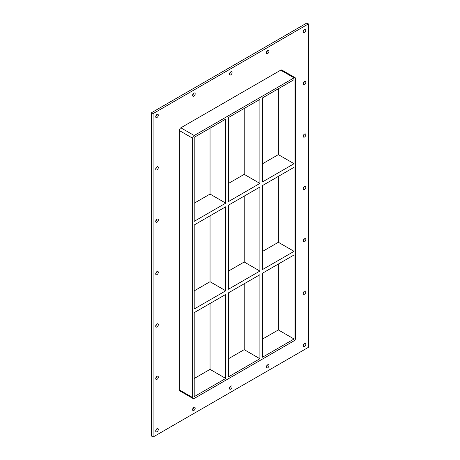 <?xml version="1.0" encoding="UTF-8"?>
<svg xmlns="http://www.w3.org/2000/svg" width="460" height="460" viewBox="0 0 460 460"><rect width="100%" height="100%" fill="white"/><g stroke="black" fill="none" stroke-linecap="round" stroke-linejoin="round"><path stroke-width="0.69" d="M305.842 344.287A1.851 1.069 -60 0 1 305.032 346.15A1.851 1.069 -60 0 1 303.606 346.644A1.851 1.069 -60 0 1 303.226 345.799A1.851 1.069 -60 0 1 304.031 343.936A1.851 1.069 -60 0 1 305.457 343.442A1.851 1.069 -60 0 1 305.842 344.287M303.261 345.437A1.851 1.069 120 0 0 304.238 343.741M158.32 377.079A1.851 1.069 -60 0 1 157.51 378.942A1.851 1.069 -60 0 1 156.084 379.437A1.851 1.069 -60 0 1 155.704 378.591A1.851 1.069 -60 0 1 156.509 376.728A1.851 1.069 -60 0 1 157.935 376.234A1.851 1.069 -60 0 1 158.32 377.079M155.733 378.229A1.851 1.069 120 0 0 156.716 376.533M305.842 291.91A1.851 1.069 -60 0 1 305.032 293.773A1.851 1.069 -60 0 1 303.606 294.268A1.851 1.069 -60 0 1 303.226 293.417A1.851 1.069 -60 0 1 304.031 291.559A1.851 1.069 -60 0 1 305.457 291.059A1.851 1.069 -60 0 1 305.842 291.91M303.261 293.06A1.851 1.069 120 0 0 304.238 291.364M158.32 324.702A1.851 1.069 -60 0 1 157.51 326.565A1.851 1.069 -60 0 1 156.084 327.06A1.851 1.069 -60 0 1 155.704 326.209A1.851 1.069 -60 0 1 156.509 324.352A1.851 1.069 -60 0 1 157.935 323.851A1.851 1.069 -60 0 1 158.32 324.702M155.733 325.853A1.851 1.069 120 0 0 156.716 324.156M305.842 239.528A1.851 1.069 -60 0 1 305.032 241.391A1.851 1.069 -60 0 1 303.606 241.885A1.851 1.069 -60 0 1 303.226 241.04A1.851 1.069 -60 0 1 304.031 239.177A1.851 1.069 -60 0 1 305.457 238.683A1.851 1.069 -60 0 1 305.842 239.528M303.261 240.678A1.851 1.069 120 0 0 304.238 238.981M158.32 272.32A1.851 1.069 -60 0 1 157.51 274.183A1.851 1.069 -60 0 1 156.084 274.677A1.851 1.069 -60 0 1 155.704 273.832A1.851 1.069 -60 0 1 156.509 271.969A1.851 1.069 -60 0 1 157.935 271.475A1.851 1.069 -60 0 1 158.32 272.32M155.733 273.47A1.851 1.069 120 0 0 156.716 271.774M305.842 187.151A1.851 1.069 -60 0 1 305.032 189.014A1.851 1.069 -60 0 1 303.606 189.508A1.851 1.069 -60 0 1 303.226 188.663A1.851 1.069 -60 0 1 304.031 186.8A1.851 1.069 -60 0 1 305.457 186.3A1.851 1.069 -60 0 1 305.842 187.151M303.261 188.301A1.851 1.069 120 0 0 304.238 186.605M158.32 219.943A1.851 1.069 -60 0 1 157.51 221.806A1.851 1.069 -60 0 1 156.084 222.301A1.851 1.069 -60 0 1 155.704 221.455A1.851 1.069 -60 0 1 156.509 219.592A1.851 1.069 -60 0 1 157.935 219.092A1.851 1.069 -60 0 1 158.32 219.943M155.733 221.093A1.851 1.069 120 0 0 156.716 219.397M305.842 134.768A1.851 1.069 -60 0 1 305.032 136.631A1.851 1.069 -60 0 1 303.606 137.132A1.851 1.069 -60 0 1 303.226 136.281A1.851 1.069 -60 0 1 304.031 134.418A1.851 1.069 -60 0 1 305.457 133.923A1.851 1.069 -60 0 1 305.842 134.768M303.261 135.918A1.851 1.069 120 0 0 304.238 134.222M158.32 167.561A1.851 1.069 -60 0 1 157.51 169.424A1.851 1.069 -60 0 1 156.084 169.924A1.851 1.069 -60 0 1 155.704 169.073A1.851 1.069 -60 0 1 156.509 167.21A1.851 1.069 -60 0 1 157.935 166.715A1.851 1.069 -60 0 1 158.32 167.561M155.733 168.711A1.851 1.069 120 0 0 156.716 167.014M305.842 82.392A1.851 1.069 -60 0 1 305.032 84.255A1.851 1.069 -60 0 1 303.606 84.749A1.851 1.069 -60 0 1 303.226 83.904A1.851 1.069 -60 0 1 304.031 82.041A1.851 1.069 -60 0 1 305.457 81.546A1.851 1.069 -60 0 1 305.842 82.392M303.261 83.542A1.851 1.069 120 0 0 304.238 81.846M268.962 51.307A1.851 1.069 -60 0 1 268.151 53.17A1.851 1.069 -60 0 1 266.725 53.665A1.851 1.069 -60 0 1 266.346 52.814A1.851 1.069 -60 0 1 267.151 50.951A1.851 1.069 -60 0 1 268.577 50.456A1.851 1.069 -60 0 1 268.962 51.307M266.38 52.457A1.851 1.069 120 0 0 267.358 50.761M268.962 365.579A1.851 1.069 -60 0 1 268.151 367.442A1.851 1.069 -60 0 1 266.725 367.937A1.851 1.069 -60 0 1 266.346 367.091A1.851 1.069 -60 0 1 267.151 365.228A1.851 1.069 -60 0 1 268.577 364.734A1.851 1.069 -60 0 1 268.962 365.579M266.38 366.729A1.851 1.069 120 0 0 267.358 365.033M232.081 72.599A1.851 1.069 -60 0 1 231.271 74.462A1.851 1.069 -60 0 1 229.845 74.957A1.851 1.069 -60 0 1 229.465 74.112A1.851 1.069 -60 0 1 230.27 72.249A1.851 1.069 -60 0 1 231.696 71.748A1.851 1.069 -60 0 1 232.081 72.599M229.5 73.749A1.851 1.069 120 0 0 230.477 72.053M232.081 386.872A1.851 1.069 -60 0 1 231.271 388.734A1.851 1.069 -60 0 1 229.845 389.229A1.851 1.069 -60 0 1 229.465 388.384A1.851 1.069 -60 0 1 230.27 386.521A1.851 1.069 -60 0 1 231.696 386.026A1.851 1.069 -60 0 1 232.081 386.872M229.5 388.022A1.851 1.069 120 0 0 230.477 386.325M195.201 93.892A1.851 1.069 -60 0 1 194.39 95.755A1.851 1.069 -60 0 1 192.964 96.249A1.851 1.069 -60 0 1 192.585 95.404A1.851 1.069 -60 0 1 193.39 93.541A1.851 1.069 -60 0 1 194.816 93.041A1.851 1.069 -60 0 1 195.201 93.892M192.619 95.042A1.851 1.069 120 0 0 193.597 93.346M195.201 408.164A1.851 1.069 -60 0 1 194.39 410.027A1.851 1.069 -60 0 1 192.964 410.527A1.851 1.069 -60 0 1 192.585 409.676A1.851 1.069 -60 0 1 193.39 407.813A1.851 1.069 -60 0 1 194.816 407.318A1.851 1.069 -60 0 1 195.201 408.164M192.619 409.314A1.851 1.069 120 0 0 193.597 407.617M158.32 429.462A1.851 1.069 -60 0 1 157.51 431.319A1.851 1.069 -60 0 1 156.084 431.819A1.851 1.069 -60 0 1 155.704 430.968A1.851 1.069 -60 0 1 156.509 429.105A1.851 1.069 -60 0 1 157.935 428.611A1.851 1.069 -60 0 1 158.32 429.462M155.733 430.612A1.851 1.069 120 0 0 156.716 428.916M305.842 30.009A1.851 1.069 -60 0 1 305.032 31.872A1.851 1.069 -60 0 1 303.606 32.372A1.851 1.069 -60 0 1 303.226 31.521A1.851 1.069 -60 0 1 304.031 29.658A1.851 1.069 -60 0 1 305.457 29.164A1.851 1.069 -60 0 1 305.842 30.009M303.261 31.165A1.851 1.069 120 0 0 304.238 29.469M158.32 115.184A1.851 1.069 -60 0 1 157.51 117.047A1.851 1.069 -60 0 1 156.084 117.541A1.851 1.069 -60 0 1 155.704 116.696A1.851 1.069 -60 0 1 156.509 114.833A1.851 1.069 -60 0 1 157.935 114.339A1.851 1.069 -60 0 1 158.32 115.184M155.733 116.334A1.851 1.069 120 0 0 156.716 114.638M262.522 185.53L294.066 167.319L294.066 251.344L262.522 269.554L262.522 185.53M194.206 224.974L225.745 206.764L225.745 290.789L194.206 308.999L194.206 224.974M228.361 205.252L259.906 187.042L259.906 271.066L228.361 289.277L228.361 205.252M294.066 163.697L262.522 181.907L262.522 97.882L294.066 79.672L294.066 163.697L278.358 154.629L262.522 163.771M210.042 128.179L210.042 194.068L225.745 203.136L194.206 221.346L194.206 137.321L225.745 119.111L225.745 203.136M210.042 194.068L194.206 203.211M259.906 183.413L228.361 201.624L228.361 117.605L259.906 99.394L259.906 183.413L244.202 174.352L228.361 183.494M278.358 154.629L278.358 88.74M244.202 108.456L244.202 174.352M295.176 77.746L281.825 70.041A2.219 1.282 120 0 0 280.715 70.15L294.066 77.855A2.219 1.282 -60 0 1 295.176 77.746A2.219 1.282 -60 0 1 295.636 78.763L295.636 338.089A2.219 1.282 -60 0 1 294.066 340.814L194.206 398.463A2.219 1.282 -60 0 1 193.096 398.573A2.219 1.282 -60 0 1 192.636 397.555L179.285 389.85A2.219 1.282 120 0 0 179.745 390.868L193.096 398.573M294.066 77.855L194.206 135.51L180.855 127.805A2.219 1.282 120 0 0 179.285 130.525L179.285 389.85M179.285 130.525L192.636 138.23A2.219 1.282 -60 0 1 194.206 135.51M192.636 138.23L192.636 397.555M294.066 254.972L294.066 338.997L262.522 357.207L262.522 273.183L294.066 254.972M228.361 376.93L228.361 292.905L259.906 274.695L259.906 358.719L228.361 376.93M225.745 378.442L194.206 396.652L194.206 312.627L225.745 294.417L225.745 378.442L210.042 369.374L210.042 303.485M210.042 215.832L210.042 281.721L194.206 290.864M225.745 290.789L210.042 281.721M259.906 358.719L244.202 349.652L228.361 358.794M194.206 378.517L210.042 369.374M244.202 196.109L244.202 261.999L228.361 271.141M278.358 176.387L278.358 242.282L262.522 251.424M244.202 283.762L244.202 349.652M262.522 339.072L278.358 329.929L278.358 264.04M244.202 261.999L259.906 271.066M278.358 242.282L294.066 251.344M278.358 329.929L294.066 338.997M308.459 23.908L153.111 113.597L153.111 437L308.459 347.311L308.459 23.908L306.889 23L151.541 112.688L151.541 436.091L153.111 437M280.715 70.15L180.855 127.805M151.541 112.688L153.111 113.597"/></g></svg>
